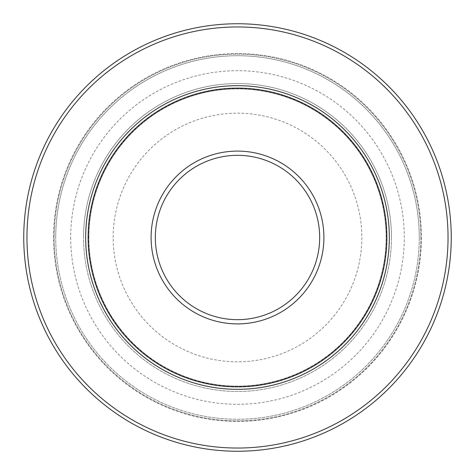 <?xml version="1.0" encoding="UTF-8"?>
<svg xmlns="http://www.w3.org/2000/svg" width="475" height="475" viewBox="0 0 475 475"><rect width="100%" height="100%" fill="white"/><g stroke="black" fill="none" stroke-linecap="round" stroke-linejoin="round"><path stroke-width="0.36" stroke-dasharray="2.38 1.78" d="M451.25 237.5A213.75 213.75 0 0 0 237.5 23.75A213.75 213.75 0 0 0 23.75 237.5A213.75 213.75 0 0 1 237.5 23.75A213.75 213.75 0 0 1 451.25 237.5A213.75 213.75 0 0 1 237.5 451.25A213.75 213.75 0 0 1 23.75 237.5A213.75 213.75 0 0 1 237.5 23.75A213.75 213.75 0 0 1 451.25 237.5A213.75 213.75 0 0 1 237.5 451.25A213.75 213.75 0 0 1 23.75 237.5A213.75 213.75 0 0 0 237.5 451.25A213.75 213.75 0 0 0 451.25 237.5A213.75 213.75 0 0 1 237.5 451.25A213.75 213.75 0 0 1 23.75 237.5M391.465 237.5A153.965 153.965 0 0 1 237.5 391.465A153.965 153.965 0 0 1 83.535 237.5A153.965 153.965 0 0 1 237.5 83.535A153.965 153.965 0 0 1 391.465 237.5A153.965 153.965 0 0 1 237.5 391.465A153.965 153.965 0 0 1 83.535 237.5A153.965 153.965 0 0 1 237.5 83.535A153.965 153.965 0 0 1 391.465 237.5A153.965 153.965 0 0 0 237.5 83.535A153.965 153.965 0 0 0 83.535 237.5M88.13 237.5A149.37 149.37 0 0 1 237.5 88.13A149.37 149.37 0 0 1 386.87 237.5A149.37 149.37 0 0 1 237.5 386.87A149.37 149.37 0 0 1 88.13 237.5M386.122 237.5A148.622 148.622 0 0 1 237.5 386.122A148.622 148.622 0 0 1 88.878 237.5A148.622 148.622 0 0 1 237.5 88.878A148.622 148.622 0 0 1 386.122 237.5A148.622 148.622 0 0 1 237.5 386.122A148.622 148.622 0 0 1 88.878 237.5A148.622 148.622 0 0 1 237.5 88.878A148.622 148.622 0 0 1 386.122 237.5A148.622 148.622 0 0 0 237.5 88.878A148.622 148.622 0 0 0 88.878 237.5A148.622 148.622 0 0 1 237.5 88.878A148.622 148.622 0 0 1 386.122 237.5M53.568 237.5A183.932 183.932 0 0 1 237.5 53.568A183.932 183.932 0 0 1 421.432 237.5A183.932 183.932 0 0 1 237.5 421.432A183.932 183.932 0 0 1 53.568 237.5A183.932 183.932 0 0 1 237.5 53.568A183.932 183.932 0 0 1 421.432 237.5A183.932 183.932 0 0 1 237.5 421.432A183.932 183.932 0 0 1 53.568 237.5M419.265 237.5A181.765 181.765 0 0 1 237.5 419.265A181.765 181.765 0 0 1 55.735 237.5A181.765 181.765 0 0 1 237.5 55.735A181.765 181.765 0 0 1 419.265 237.5A181.765 181.765 0 0 1 237.5 419.265A181.765 181.765 0 0 1 55.735 237.5A181.765 181.765 0 0 1 237.5 55.735A181.765 181.765 0 0 1 419.265 237.5A181.765 181.765 0 0 0 237.5 55.735A181.765 181.765 0 0 0 55.735 237.5A181.765 181.765 0 0 1 237.5 55.735A181.765 181.765 0 0 1 419.265 237.5M113.163 237.5A124.337 124.337 0 0 1 237.5 113.163A124.337 124.337 0 0 1 361.837 237.5A124.337 124.337 0 0 1 237.5 361.837A124.337 124.337 0 0 1 113.163 237.5M26.956 237.5A210.544 210.544 0 0 1 237.5 26.956A210.544 210.544 0 0 1 448.044 237.5A210.544 210.544 0 0 1 237.5 448.044A210.544 210.544 0 0 1 26.956 237.5M70.704 237.5A166.796 166.796 0 0 0 237.5 404.296A166.796 166.796 0 0 0 404.296 237.5A166.796 166.796 0 0 0 237.5 70.704A166.796 166.796 0 0 0 70.704 237.5M88.451 237.5A149.049 149.049 0 0 1 237.5 88.451A149.049 149.049 0 0 1 386.549 237.5A149.049 149.049 0 0 1 237.5 386.549A149.049 149.049 0 0 1 88.451 237.5M420.868 237.5A183.368 183.368 0 0 1 237.5 420.868A183.368 183.368 0 0 1 54.132 237.5A183.368 183.368 0 0 1 237.5 54.132A183.368 183.368 0 0 1 420.868 237.5A183.368 183.368 0 0 1 237.5 420.868A183.368 183.368 0 0 1 54.132 237.5A183.368 183.368 0 0 1 237.5 54.132A183.368 183.368 0 0 1 420.868 237.5"/><path stroke-width="0.71" d="M23.75 237.5A213.75 213.75 0 0 1 237.5 23.75A213.75 213.75 0 0 1 451.25 237.5A213.75 213.75 0 0 1 237.5 451.25A213.75 213.75 0 0 1 23.75 237.5A213.75 213.75 0 0 0 237.5 451.25A213.75 213.75 0 0 0 451.25 237.5M88.13 237.5A149.37 149.37 0 0 1 237.5 88.13A149.37 149.37 0 0 1 386.87 237.5A149.37 149.37 0 0 1 237.5 386.87A149.37 149.37 0 0 1 88.13 237.5M448.044 237.5A210.544 210.544 0 0 0 237.5 26.956A210.544 210.544 0 0 0 26.956 237.5A210.544 210.544 0 0 0 237.5 448.044A210.544 210.544 0 0 0 448.044 237.5M319.669 237.5A82.169 82.169 0 0 0 237.5 155.331A82.169 82.169 0 0 0 155.331 237.5A82.169 82.169 0 0 0 237.5 319.669A82.169 82.169 0 0 0 319.669 237.5M151.097 237.5A86.403 86.403 0 0 1 237.5 151.097A86.403 86.403 0 0 1 323.902 237.5A86.403 86.403 0 0 1 237.5 323.902A86.403 86.403 0 0 1 151.097 237.5M389.328 237.5A151.828 151.828 0 0 1 237.5 389.328A151.828 151.828 0 0 1 85.672 237.5A151.828 151.828 0 0 1 237.5 85.672A151.828 151.828 0 0 1 389.328 237.5"/></g></svg>
